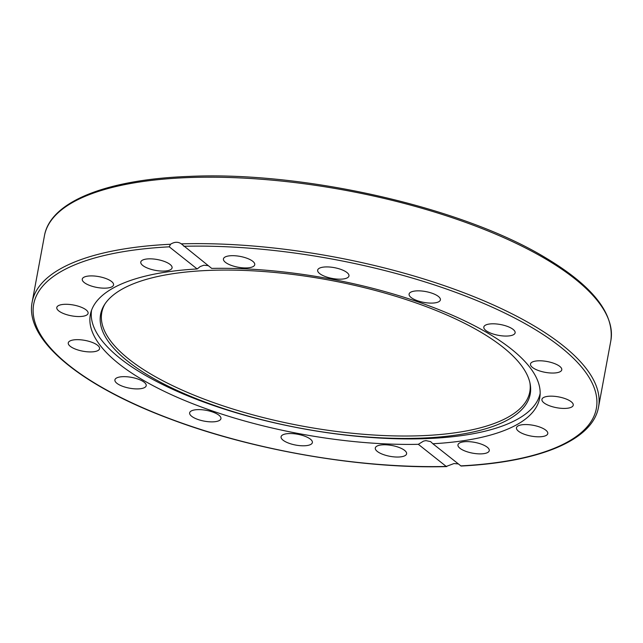<?xml version="1.0" encoding="UTF-8"?>
<svg xmlns="http://www.w3.org/2000/svg" width="643" height="643" viewBox="0 0 643 643"><rect width="100%" height="100%" fill="white"/><g stroke="black" fill="none" stroke-linecap="round" stroke-linejoin="round"><path stroke-width="0.96" d="M458.306 463.925L453.974 463.555L446.242 466.44L418.328 444.313A228.514 78.904 10.5 0 1 191.815 403.362A228.514 78.904 10.5 0 1 90.325 314.716A228.514 78.904 10.5 0 1 197.168 268.959L169.254 246.832L170.516 244.26C174.494 241.76 178.095 241.623 181.302 243.85L211.708 268.404A228.514 78.904 10.5 0 1 438.221 309.355A228.514 78.904 10.5 0 1 539.71 398.001A228.514 78.904 10.5 0 1 432.876 443.758L461.055 466.038C539.541 462.108 592.725 440.27 598.537 407.091A288.016 99.448 -169.5 0 0 468.803 294.655A288.016 99.448 -169.5 0 0 181.302 243.85L181.35 243.89M418.328 444.313L423.552 441.098L425.947 440.616L430.625 441.612L432.876 443.758M208.211 265.631L203.855 265.238L200.254 266.532L197.168 268.959M170.516 244.26A288.016 99.448 -169.5 0 0 32.15 302.122C24.514 339.769 80.664 385.8 170.749 419.204C253.35 450.413 361.679 469.012 446.748 466.585L446.242 466.44A286.119 98.797 10.5 0 1 69.508 365.73A286.119 98.797 10.5 0 1 169.254 246.832M511.82 335.381A15.914 5.498 10.5 0 1 493.888 334.239A15.914 5.498 10.5 0 1 483.825 327.03A15.914 5.498 10.5 0 1 500.479 324.53A15.914 5.498 10.5 0 1 515.123 332.833A15.914 5.498 10.5 0 1 511.82 335.381M439.852 300.924A15.914 5.498 10.5 0 1 422.13 302.049A15.914 5.498 10.5 0 1 409.093 294.076A15.914 5.498 10.5 0 1 425.738 291.568A15.914 5.498 10.5 0 1 440.391 299.871A15.914 5.498 10.5 0 1 439.852 300.924M348.876 274.907A15.914 5.498 10.5 0 1 348.956 275.951A15.914 5.498 10.5 0 1 332.294 278.451A15.914 5.498 10.5 0 1 317.658 270.14A15.914 5.498 10.5 0 1 332.865 267.4A15.914 5.498 10.5 0 1 348.876 274.907M252.747 261.283A15.914 5.498 10.5 0 1 254.741 264.707A15.914 5.498 10.5 0 1 238.087 267.215A15.914 5.498 10.5 0 1 223.434 258.904A15.914 5.498 10.5 0 1 235.587 255.801A15.914 5.498 10.5 0 1 252.747 261.283M463.941 450.574A15.914 5.498 10.5 0 1 457.961 444.852A15.914 5.498 10.5 0 1 474.606 442.344A15.914 5.498 10.5 0 1 489.259 450.655A15.914 5.498 10.5 0 1 480.024 453.886A15.914 5.498 10.5 0 1 463.941 450.574M527.919 435.375A15.914 5.498 10.5 0 1 516.474 427.78A15.914 5.498 10.5 0 1 533.135 425.28A15.914 5.498 10.5 0 1 547.78 433.583A15.914 5.498 10.5 0 1 527.919 435.375M559.482 408.144A15.914 5.498 10.5 0 1 541.936 399.399A15.914 5.498 10.5 0 1 558.59 396.892A15.914 5.498 10.5 0 1 573.243 405.194A15.914 5.498 10.5 0 1 559.482 408.144M553.832 373.028A15.914 5.498 10.5 0 1 537.789 370.288A15.914 5.498 10.5 0 1 530.475 364.018A15.914 5.498 10.5 0 1 547.129 361.519A15.914 5.498 10.5 0 1 561.773 369.821A15.914 5.498 10.5 0 1 553.832 373.028M377.296 451.426A15.914 5.498 10.5 0 1 375.303 448.002A15.914 5.498 10.5 0 1 391.949 445.503A15.914 5.498 10.5 0 1 406.601 453.805A15.914 5.498 10.5 0 1 394.448 456.916A15.914 5.498 10.5 0 1 377.296 451.426M281.16 437.811A15.914 5.498 10.5 0 1 281.079 436.766A15.914 5.498 10.5 0 1 297.741 434.266A15.914 5.498 10.5 0 1 312.377 442.577A15.914 5.498 10.5 0 1 297.17 445.318A15.914 5.498 10.5 0 1 281.16 437.811M190.183 411.793A15.914 5.498 10.5 0 1 207.906 410.668A15.914 5.498 10.5 0 1 220.943 418.641A15.914 5.498 10.5 0 1 204.297 421.149A15.914 5.498 10.5 0 1 189.645 412.846A15.914 5.498 10.5 0 1 190.183 411.793M118.216 377.337A15.914 5.498 10.5 0 1 136.147 378.478A15.914 5.498 10.5 0 1 146.21 385.679A15.914 5.498 10.5 0 1 129.564 388.187A15.914 5.498 10.5 0 1 114.912 379.876A15.914 5.498 10.5 0 1 118.216 377.337M76.204 339.681A15.914 5.498 10.5 0 1 92.246 342.422A15.914 5.498 10.5 0 1 99.561 348.699A15.914 5.498 10.5 0 1 82.907 351.199A15.914 5.498 10.5 0 1 68.262 342.896A15.914 5.498 10.5 0 1 76.204 339.681M70.553 304.573A15.914 5.498 10.5 0 1 88.099 313.318A15.914 5.498 10.5 0 1 71.445 315.817A15.914 5.498 10.5 0 1 56.793 307.515A15.914 5.498 10.5 0 1 70.553 304.573M102.116 277.342A15.914 5.498 10.5 0 1 113.562 284.929A15.914 5.498 10.5 0 1 96.908 287.437A15.914 5.498 10.5 0 1 82.264 279.126A15.914 5.498 10.5 0 1 102.116 277.342M166.095 262.143A15.914 5.498 10.5 0 1 172.075 267.866A15.914 5.498 10.5 0 1 155.429 270.365A15.914 5.498 10.5 0 1 140.777 262.063A15.914 5.498 10.5 0 1 150.012 258.832A15.914 5.498 10.5 0 1 166.095 262.143M540.168 393.387A228.136 78.776 10.5 0 1 301.655 428.471A228.136 78.776 10.5 0 1 91.555 310.248M104.986 303.922A217.647 75.151 -169.5 0 0 302.097 426.052A217.647 75.151 -169.5 0 0 529.896 382.673M502.874 347.107A218.475 75.44 10.5 0 1 530.129 383.783A218.475 75.44 10.5 0 1 301.663 428.431A218.475 75.44 10.5 0 1 104.367 304.87A218.475 75.44 10.5 0 1 281.586 273.146A218.475 75.44 10.5 0 1 502.874 347.107M183.802 246.277A286.119 98.797 10.5 0 1 560.527 346.987A286.119 98.797 10.5 0 1 460.782 465.886M32.15 302.122L44.463 235.676A288.016 99.448 10.5 0 1 188.19 177.589A288.016 99.448 10.5 0 1 478.505 227.196A288.016 99.448 10.5 0 1 610.85 340.653L598.537 407.091M44.463 235.676C50.403 201.492 106.778 179.389 189.034 176.415C303.713 171.014 462.912 207.367 545.891 257.964C592.83 286.079 614.483 313.639 610.85 340.653"/></g></svg>
